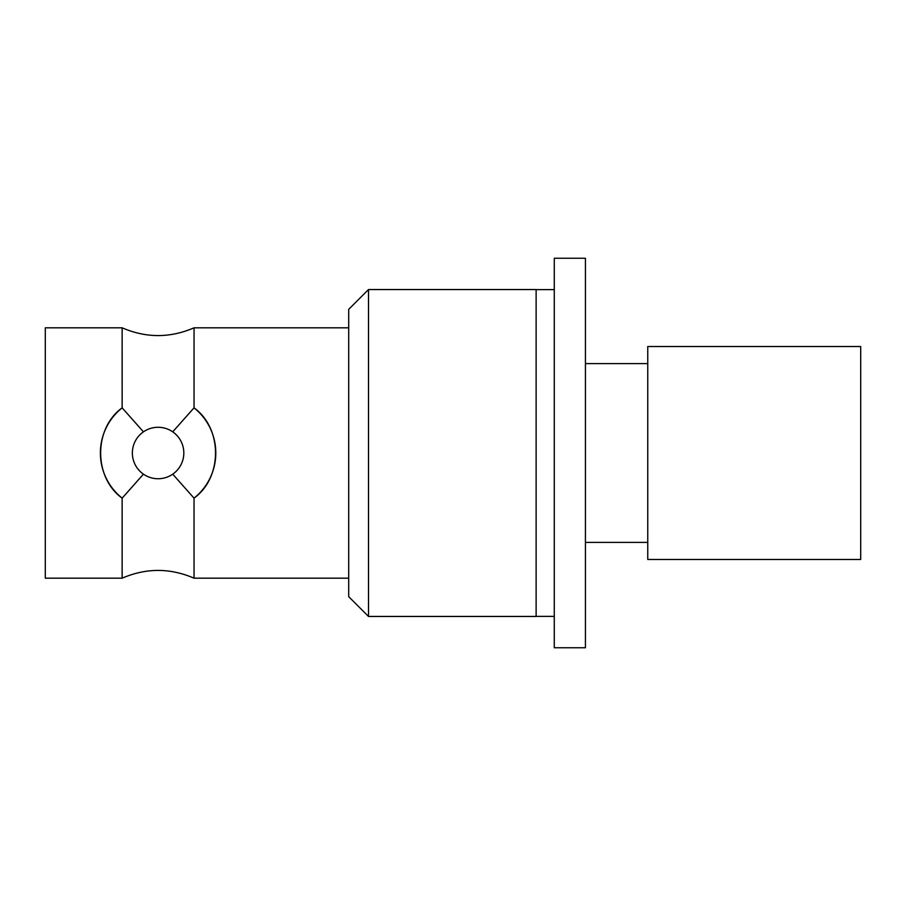 <?xml version="1.0" encoding="UTF-8"?>
<svg xmlns="http://www.w3.org/2000/svg" width="906" height="906" viewBox="0 0 906 906"><rect width="100%" height="100%" fill="white"/><g stroke="black" fill="none" stroke-linecap="round" stroke-linejoin="round"><path stroke-width="1.36" d="M368.504 616.454L348.708 596.658L348.708 309.342L368.504 289.546L368.504 616.454L536.125 616.454L536.125 289.546L368.504 289.546M348.708 327.813L194.043 327.813L194.043 407.847C222.593 428.379 222.763 477.439 194.031 498.153L194.043 578.187L348.708 578.187M172.729 474.155L194.031 498.153A57.712 57.712 0 0 0 194.031 407.847L172.729 431.845M158.086 427.281A25.719 25.719 0 0 1 180.373 465.865A25.719 25.719 0 0 1 135.809 465.865A25.719 25.719 0 0 1 158.086 427.281M143.454 431.845L122.151 407.847A57.712 57.712 0 0 0 122.151 498.153L143.454 474.155M122.14 327.813L45.3 327.813L45.3 578.187L122.14 578.187L122.14 498.153C93.59 477.621 93.409 428.561 122.151 407.847L122.14 327.813C146.104 338.153 170.068 338.153 194.043 327.813M536.125 289.637L554.279 289.637M860.7 559.466L860.7 346.534L647.756 346.534L647.756 559.466L860.7 559.466M647.756 363.612L585.435 363.612M585.435 258.244L585.435 647.756L554.279 647.756L554.279 258.244L585.435 258.244M122.14 578.187C146.104 567.847 170.068 567.847 194.043 578.187M536.125 616.363L554.279 616.363M647.756 542.388L585.435 542.388"/></g></svg>

